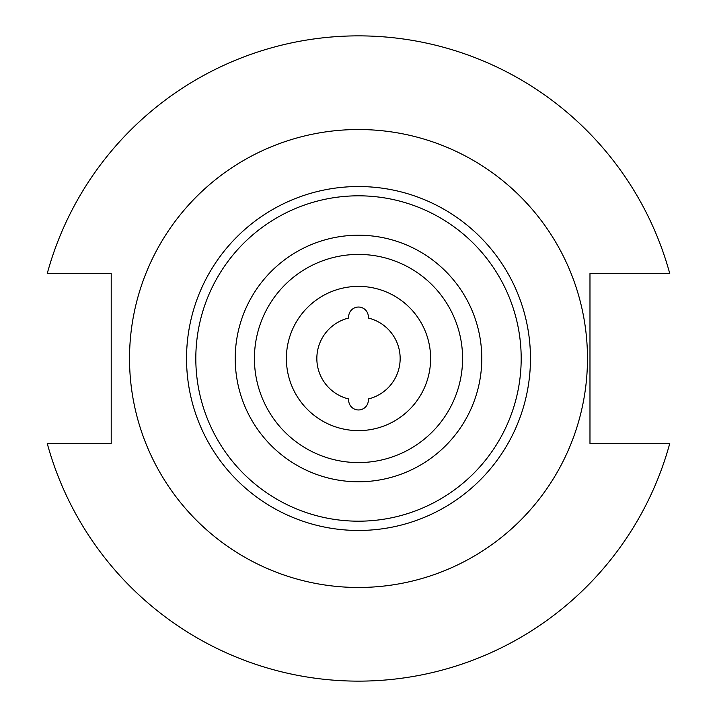 <?xml version="1.0" encoding="UTF-8"?>
<svg xmlns="http://www.w3.org/2000/svg" width="717" height="717" viewBox="0 0 717 717"><rect width="100%" height="100%" fill="white"/><g stroke="black" fill="none" stroke-linecap="round" stroke-linejoin="round"><path stroke-width="1.08" d="M348.668 400.131A9.832 9.832 0 0 0 358.5 409.963A9.832 9.832 0 0 0 368.269 398.975A41.631 41.631 0 0 0 368.269 318.025A9.832 9.832 0 0 0 358.5 307.037A9.832 9.832 0 0 0 348.731 318.025A41.631 41.631 0 0 0 348.731 398.975A9.832 9.832 0 0 0 348.668 400.131M358.5 587.474A228.974 228.974 0 0 0 587.474 358.5A228.974 228.974 0 0 0 358.5 129.526A228.974 228.974 0 0 0 129.526 358.5A228.974 228.974 0 0 0 358.5 587.474M358.5 462.582A104.082 104.082 0 0 0 462.582 358.5A104.082 104.082 0 0 0 358.5 254.418A104.082 104.082 0 0 0 254.418 358.5A104.082 104.082 0 0 0 358.5 462.582M358.5 430.621A72.121 72.121 0 0 0 430.621 358.5A72.121 72.121 0 0 0 358.5 286.379A72.121 72.121 0 0 0 286.379 358.5A72.121 72.121 0 0 0 358.5 430.621M47.232 443.429A322.65 322.65 0 0 0 669.768 443.429L589.974 443.429L589.974 273.571L669.768 273.571A322.65 322.65 0 0 0 47.232 273.571L111.207 273.571L111.207 443.429L47.232 443.429M358.5 530.463A171.963 171.963 0 0 1 186.537 358.5A171.963 171.963 0 0 1 358.5 186.537A171.963 171.963 0 0 1 530.463 358.5A171.963 171.963 0 0 1 358.5 530.463M358.5 195.813A162.687 162.687 0 0 0 195.813 358.5A162.687 162.687 0 0 0 358.5 521.187A162.687 162.687 0 0 0 521.187 358.5A162.687 162.687 0 0 0 358.5 195.813M358.5 481.779A123.279 123.279 0 0 1 235.221 358.5A123.279 123.279 0 0 1 358.5 235.221A123.279 123.279 0 0 1 481.779 358.5A123.279 123.279 0 0 1 358.5 481.779"/></g></svg>
